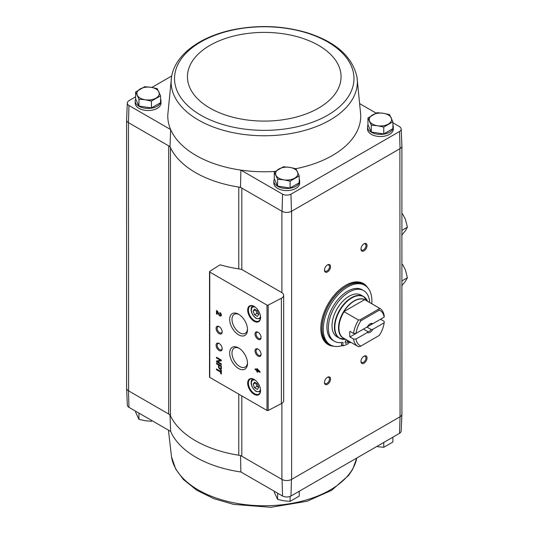 <?xml version="1.0" encoding="UTF-8"?>
<svg xmlns="http://www.w3.org/2000/svg" width="534" height="534" viewBox="0 0 534 534"><rect width="100%" height="100%" fill="white"/><g stroke="black" fill="none" stroke-linecap="round" stroke-linejoin="round"><path stroke-width="0.8" d="M282.566 496.033L240.881 471.969A96.474 55.703 180 0 1 170.653 431.419L128.974 407.355L128.454 390.788L168.684 414.017A6.882 3.972 0 0 1 170.459 415.786A97.195 56.117 0 0 0 238.771 455.222A6.882 3.972 0 0 1 241.829 456.25L282.065 479.472L282.566 496.033A6.168 3.558 0 0 0 290.957 496.033L399.539 433.341A6.168 3.558 0 0 0 401.181 431.005L401.902 414.164A6.889 3.978 180 0 1 400.053 416.774L399.539 433.341M240.514 455.489L240.881 471.969M170.653 431.419L169.999 414.778M160.554 99.064A12.903 7.449 180 0 1 160.988 100.973L160.988 103.082A12.903 7.449 180 0 1 148.085 110.531A12.903 7.449 180 0 1 135.182 103.082L135.182 100.973A12.903 7.449 180 0 1 135.669 98.95M171.507 77.203A93.123 53.76 0 0 0 198.408 120.017A93.123 53.76 0 0 0 303.699 130.703A93.123 53.76 0 0 0 356.999 77.203C352.473 56.671 335.793 41.832 306.95 32.694C283.274 25.745 258.877 24.711 233.772 29.59C200.51 36.239 174.825 54.695 171.507 77.203L167.809 114.697A96.474 55.703 0 0 0 170.653 129.568L128.974 105.505A6.168 3.558 0 0 1 127.326 102.995L126.605 119.836A6.889 3.978 0 0 0 128.454 122.646L128.974 105.505M127.326 102.995A6.168 3.558 0 0 1 128.974 100.659L135.616 96.828M151.87 87.442L171.714 75.982M170.459 415.786L170.459 147.644A6.882 3.972 0 0 0 168.684 145.875L169.999 146.636A97.195 56.117 0 0 0 170.459 147.644A97.195 56.117 0 0 0 238.771 187.08A97.195 56.117 0 0 0 240.514 187.347L241.829 188.108A6.882 3.972 0 0 0 238.771 187.08L238.771 268.889M169.999 146.636L170.653 129.568A96.474 55.703 0 0 0 240.881 170.112L282.566 194.176A6.168 3.558 0 0 0 290.957 194.176L399.539 131.491A6.168 3.558 0 0 0 401.181 128.981A6.168 3.558 0 0 0 399.539 126.645L392.897 122.807M376.11 113.115L360.063 103.856M275.15 171.414A96.474 55.703 0 0 1 240.881 170.112L240.514 187.347M282.566 194.176L282.065 211.331L241.829 188.108L241.829 269.597M128.454 122.646L128.621 390.888A6.882 3.972 0 0 1 126.605 388.078L126.605 120.077M168.684 414.017L168.684 145.875L128.621 122.747M367.953 117.967L367.953 124.822L371.29 132.018L383.766 133.947L392.897 128.681L392.897 121.825L383.766 127.092L377.531 125.75L371.29 125.163L367.953 117.967L377.084 112.694L383.319 113.281L389.553 114.623L392.897 121.825M274.289 172.041L274.289 178.897L277.627 186.099L290.102 188.028L299.227 182.755L299.227 175.9L290.102 181.173L283.861 179.824L277.627 179.244L274.289 172.041L283.414 166.768L289.655 167.356L295.889 168.697L299.227 175.9M135.616 91.982L135.616 98.837L138.953 106.032L151.429 107.961L160.554 102.695L160.554 95.84L151.429 101.106L145.188 99.765L138.953 99.177L135.616 91.982L144.741 86.708L150.982 87.296L157.216 88.637L160.554 95.84M126.605 387.938A6.889 3.978 0 0 0 126.605 388.178L127.326 405.019A6.168 3.558 0 0 0 128.974 407.355M282.065 479.472A6.889 3.978 0 0 0 291.457 479.472L399.886 416.874A6.882 3.972 0 0 0 401.902 414.064L401.902 146.062M281.892 403.31L281.892 479.378A6.882 3.972 0 0 0 291.624 479.378L291.624 211.237L400.053 148.632A6.889 3.978 180 0 0 401.902 145.822L401.181 128.981M126.605 388.178A6.889 3.978 0 0 0 128.454 390.788M399.886 148.732L400.053 416.774M281.652 292.492L242.796 270.064A6.882 3.972 0 0 0 239.639 269.023A98.056 56.611 0 0 1 220.602 264.951A0.861 0.494 0 0 0 219.587 265.064L209.735 271.379A0.861 0.494 0 0 0 209.515 271.713A0.861 0.494 0 0 0 209.769 272.06L267 305.101A0.861 0.494 0 0 0 268.181 305.121L281.385 298.252A6.882 3.972 0 0 0 283.667 295.302A6.882 3.972 0 0 0 281.652 292.492M290.957 496.033L291.457 479.472M333.87 346.232A35.264 20.359 -60 0 1 328.123 344.597A35.264 20.359 -60 0 1 328.123 303.873A35.264 20.359 -60 0 1 363.387 283.514A35.264 20.359 -60 0 1 367.679 287.672M364.001 250.846A4.299 2.483 -60 0 1 360.957 249.091A4.299 2.483 -60 0 1 364.001 243.824A4.299 2.483 -60 0 1 367.045 245.58A4.299 2.483 -60 0 1 364.001 250.846M364.001 363.213A4.299 2.483 -60 0 1 360.957 361.458A4.299 2.483 -60 0 1 364.001 356.191A4.299 2.483 -60 0 1 367.045 357.947A4.299 2.483 -60 0 1 364.001 363.213M327.509 384.286A4.299 2.483 -60 0 1 324.465 382.531A4.299 2.483 -60 0 1 327.509 377.264A4.299 2.483 -60 0 1 330.553 379.02A4.299 2.483 -60 0 1 327.509 384.286M327.509 271.913A4.299 2.483 -60 0 1 324.465 270.157A4.299 2.483 -60 0 1 327.509 264.891A4.299 2.483 -60 0 1 330.553 266.646A4.299 2.483 -60 0 1 327.509 271.913M299.227 179.13A12.903 7.449 180 0 1 299.661 181.039L299.661 183.142A12.903 7.449 180 0 1 286.758 190.591A12.903 7.449 180 0 1 273.855 183.142L273.855 181.039A12.903 7.449 180 0 1 274.342 179.017M392.897 125.049A12.903 7.449 180 0 1 393.324 126.958L393.324 129.068A12.903 7.449 180 0 1 380.422 136.517A12.903 7.449 180 0 1 367.519 129.068L367.519 126.958A12.903 7.449 180 0 1 368.006 124.936M295.876 168.697A96.474 55.703 0 0 0 360.704 114.697L356.999 77.203M282.065 211.331A6.889 3.978 0 0 0 291.457 211.331L291.624 211.237M399.539 131.491L400.053 148.632M291.457 211.331L290.957 194.176M220.669 369.855L220.669 371.37L216.484 368.954L216.484 369.742L220.669 372.158L220.669 373.673L221.35 374.067L221.35 370.242L220.669 369.855M221.35 365.903L216.484 363.093L216.484 363.801L218.526 364.976L218.526 366.718A1.996 1.155 -120 0 0 219.401 368.727A1.996 1.155 -120 0 0 220.936 369.261A1.996 1.155 -120 0 0 221.35 368.347L221.35 365.903M221.35 360.076L216.484 357.266L216.484 358L220.408 360.263L216.484 361.031L216.484 361.765L221.35 364.568L221.35 363.841L217.431 361.578L221.35 360.804L221.35 360.076M256.881 368.513L256.881 369.802L255.132 368.794L255.132 369.575L256.881 370.589L256.881 371.884L257.562 372.278L257.562 370.983L259.998 372.385L259.998 371.604L256.881 368.513M219.888 312.51L219.888 313.291A1.101 0.634 -120 0 1 220.609 314.266A1.101 0.634 -120 0 1 220.442 315.147A1.101 0.634 -120 0 1 219.327 314.486L217.425 311.082L216.484 310.541L216.484 313.912L217.164 314.306L217.164 311.763L218.833 314.746A2.063 1.195 -120 0 0 220.922 315.981A2.063 1.195 -120 0 0 221.243 314.326A2.063 1.195 -120 0 0 219.888 312.51M254.124 394.306A9.118 5.267 -120 0 0 260.565 390.581A9.118 5.267 -120 0 0 254.124 379.42A9.118 5.267 -120 0 0 247.676 383.138A9.118 5.267 -120 0 0 254.124 394.306M254.124 321.268A9.118 5.267 -120 0 0 260.565 317.543A9.118 5.267 -120 0 0 254.124 306.376A9.118 5.267 -120 0 0 247.676 310.1A9.118 5.267 -120 0 0 254.124 321.268M258.049 339.264A4.299 2.483 -120 0 0 261.093 337.508A4.299 2.483 -120 0 0 258.049 332.241A4.299 2.483 -120 0 0 255.012 333.997A4.299 2.483 -120 0 0 258.049 339.264M258.049 356.125A4.299 2.483 -120 0 0 261.093 354.369A4.299 2.483 -120 0 0 258.049 349.096A4.299 2.483 -120 0 0 255.012 350.851A4.299 2.483 -120 0 0 258.049 356.125M238.585 334.811A12.609 7.282 -120 0 0 247.502 329.665A12.609 7.282 -120 0 0 238.585 314.226A12.609 7.282 -120 0 0 229.673 319.372A12.609 7.282 -120 0 0 238.585 334.811M238.585 368.527A12.609 7.282 -120 0 0 247.502 363.374A12.609 7.282 -120 0 0 238.585 347.934A12.609 7.282 -120 0 0 229.673 353.081A12.609 7.282 -120 0 0 238.585 368.527M219.127 333.65A4.299 2.483 -120 0 0 222.164 331.894A4.299 2.483 -120 0 0 219.127 326.628A4.299 2.483 -120 0 0 216.083 328.383A4.299 2.483 -120 0 0 219.127 333.65M219.127 350.504A4.299 2.483 -120 0 0 222.164 348.749A4.299 2.483 -120 0 0 219.127 343.482A4.299 2.483 -120 0 0 216.083 345.238A4.299 2.483 -120 0 0 219.127 350.504M209.515 271.713L209.515 377.057A0.861 0.494 0 0 0 209.769 377.404L267 410.446A0.861 0.494 0 0 0 268.181 410.466L281.385 403.604A6.882 3.972 0 0 0 283.667 400.647L283.667 295.302M219.401 343.656A3.558 2.056 -120 0 0 217.872 343.609A3.558 2.056 -120 0 0 217.331 346.459A3.558 2.056 -120 0 0 219.654 349.59A3.558 2.056 -120 0 0 221.43 349.77A3.558 2.056 -120 0 0 222.151 348.422M219.401 326.801A3.558 2.056 -120 0 0 217.872 326.755A3.558 2.056 -120 0 0 217.331 329.605A3.558 2.056 -120 0 0 219.654 332.735A3.558 2.056 -120 0 0 221.43 332.909A3.558 2.056 -120 0 0 222.151 331.567M239.192 348.308A10.96 6.328 -120 0 0 234.393 347.994A10.96 6.328 -120 0 0 232.557 356.739A10.96 6.328 -120 0 0 239.753 366.504A10.96 6.328 -120 0 0 245.353 366.978A10.96 6.328 -120 0 0 247.482 362.666M239.192 314.593A10.96 6.328 -120 0 0 234.393 314.286A10.96 6.328 -120 0 0 232.557 323.023A10.96 6.328 -120 0 0 239.753 332.795A10.96 6.328 -120 0 0 245.353 333.269A10.96 6.328 -120 0 0 247.482 328.957M258.329 349.269A3.558 2.056 -120 0 0 256.801 349.229A3.558 2.056 -120 0 0 256.253 352.073A3.558 2.056 -120 0 0 258.576 355.21A3.558 2.056 -120 0 0 260.358 355.384A3.558 2.056 -120 0 0 261.079 354.042M258.329 332.415A3.558 2.056 -120 0 0 256.801 332.368A3.558 2.056 -120 0 0 256.253 335.219A3.558 2.056 -120 0 0 258.576 338.356A3.558 2.056 -120 0 0 260.358 338.529A3.558 2.056 -120 0 0 261.079 337.188M257.348 310.768L254.544 309.146L253.136 311.148L254.544 314.766L257.348 316.388L258.756 314.392L257.348 310.768M254.304 306.489A8.604 4.966 -120 0 0 250.186 306.162A8.604 4.966 -120 0 0 248.864 313.058A8.604 4.966 -120 0 0 254.484 320.634A8.604 4.966 -120 0 0 258.79 321.061A8.604 4.966 -120 0 0 260.565 317.329M257.348 383.812L254.544 382.19L253.136 384.186L254.544 387.804L257.348 389.426L258.756 387.43L257.348 383.812M254.304 379.527A8.604 4.966 -120 0 0 250.186 379.2A8.604 4.966 -120 0 0 248.864 386.095A8.604 4.966 -120 0 0 254.484 393.671A8.604 4.966 -120 0 0 258.79 394.099A8.604 4.966 -120 0 0 260.565 390.367M217.164 311.763L217.532 311.549L219.2 314.533A2.063 1.195 -120 0 0 221.089 315.848M220.255 312.77L219.888 313.291M220.595 314.987A1.101 0.634 -120 0 0 220.809 314.933A1.101 0.634 -120 0 0 220.976 314.052A1.101 0.634 -120 0 0 220.255 313.084M216.851 310.755L216.851 313.698L216.484 313.912M257.248 368.72L256.881 369.802M255.499 369.001L255.132 369.575M255.499 369.368L257.248 370.376L256.881 370.589M257.248 370.376L256.881 371.884M259.998 371.964L257.929 370.77L257.562 370.983M258.516 370.743L257.562 369.688L257.562 370.195L258.883 370.536L257.929 369.481L257.562 369.688M216.851 357.48L216.484 358M216.851 357.787L220.769 360.049L220.408 360.263M216.851 360.957L216.484 361.765M216.851 361.551L221.35 364.148M221.35 360.67L217.431 361.578M216.851 363.307L216.484 363.801M216.851 363.587L218.893 364.769L218.526 364.976M218.893 364.769L218.893 366.511A1.996 1.155 -120 0 0 219.648 368.387A1.996 1.155 -120 0 0 221.103 369.127M220.769 366.271L219.114 365.316L219.114 367.058A1.168 0.674 -120 0 0 219.621 368.233A1.168 0.674 -120 0 0 220.522 368.547A1.168 0.674 -120 0 0 220.769 368.013L221.129 366.057L219.114 365.316M220.675 368.393A1.168 0.674 -120 0 0 220.889 368.34A1.168 0.674 -120 0 0 221.129 367.799L221.129 366.057M221.036 370.062L220.669 371.37M216.851 369.161L216.484 369.742M216.851 369.528L221.036 371.944L220.669 372.158M221.036 371.944L220.669 373.673M254.544 387.804L256.974 386.402L255.572 382.785L253.136 384.186M256.974 386.402L258.756 387.43M254.544 314.766L256.974 313.365L255.572 309.74L253.136 311.148M256.974 313.365L258.756 314.392M327.235 265.064A3.558 2.056 -60 0 1 328.757 265.018A3.558 2.056 -60 0 1 329.304 267.868A3.558 2.056 -60 0 1 326.982 271.005A3.558 2.056 -60 0 1 325.206 271.179A3.558 2.056 -60 0 1 324.478 269.837M327.235 377.438A3.558 2.056 -60 0 1 328.757 377.391A3.558 2.056 -60 0 1 329.304 380.241A3.558 2.056 -60 0 1 326.982 383.372A3.558 2.056 -60 0 1 325.206 383.546A3.558 2.056 -60 0 1 324.478 382.204M363.727 356.365A3.558 2.056 -60 0 1 365.249 356.318A3.558 2.056 -60 0 1 365.797 359.168A3.558 2.056 -60 0 1 363.474 362.306A3.558 2.056 -60 0 1 361.698 362.479A3.558 2.056 -60 0 1 360.971 361.138M363.727 243.998A3.558 2.056 -60 0 1 365.249 243.951A3.558 2.056 -60 0 1 365.797 246.801A3.558 2.056 -60 0 1 363.474 249.932A3.558 2.056 -60 0 1 361.698 250.112A3.558 2.056 -60 0 1 360.971 248.764M332.342 345.805A35.264 20.359 -60 0 1 327.823 344.417M363.08 283.34A35.264 20.359 -60 0 1 366.544 286.564M393.324 126.958A12.903 7.449 180 0 1 380.422 134.408A12.903 7.449 180 0 1 367.519 126.958M299.661 181.039A12.903 7.449 180 0 1 286.758 188.489A12.903 7.449 180 0 1 273.855 181.039M160.988 100.973A12.903 7.449 180 0 1 148.085 108.422A12.903 7.449 180 0 1 135.182 100.973M138.953 106.032L138.953 99.177M151.429 107.961L151.429 101.106M155.995 98.096A11.181 6.455 180 0 1 145.188 99.765A11.181 6.455 180 0 1 137.285 95.199A11.181 6.455 180 0 1 140.182 88.964A11.181 6.455 180 0 1 150.982 87.296A11.181 6.455 180 0 1 158.885 91.861A11.181 6.455 180 0 1 155.995 98.096M277.627 186.099L277.627 179.244M290.102 188.028L290.102 181.173M294.668 178.156A11.181 6.455 180 0 1 283.861 179.824A11.181 6.455 180 0 1 275.958 175.265A11.181 6.455 180 0 1 278.848 169.024A11.181 6.455 180 0 1 289.655 167.356A11.181 6.455 180 0 1 297.558 171.921A11.181 6.455 180 0 1 294.668 178.156M383.766 133.947L383.766 127.092M371.29 132.018L371.29 125.163M388.331 124.082A11.181 6.455 180 0 1 377.531 125.75A11.181 6.455 180 0 1 369.621 121.185A11.181 6.455 180 0 1 372.518 114.95A11.181 6.455 180 0 1 383.319 113.281A11.181 6.455 180 0 1 391.222 117.847A11.181 6.455 180 0 1 388.331 124.082M274.289 491.253L274.289 492.241L277.627 499.437L277.627 493.182M290.102 496.413L290.102 501.366L283.861 500.785L277.627 499.437M299.227 491.253L299.227 496.099L290.102 501.366M135.616 411.193L135.616 412.175L138.953 419.377L138.953 413.122M151.429 420.318L151.429 421.306L145.188 420.719L138.953 419.377M383.766 442.446L383.766 447.292L377.531 446.704M392.897 437.172L392.897 442.019L383.766 447.292M384.166 322.776L372.805 329.338L371.163 329.525L366.958 327.095L380.535 319.259L384.186 321.361L384.166 322.776A20.212 11.668 -60 0 1 379.274 335.439L360.07 346.526L358.521 346.713A21.934 12.662 -60 0 1 357.9 346.392A21.934 12.662 -60 0 1 353.548 339.05L349.904 336.941L363.48 329.104L367.686 331.534L367.365 332.482L355.998 339.043L353.548 339.05M355.998 333.423A20.212 11.668 -60 0 1 360.897 320.76L379.274 310.154L378.886 308.972L379.213 308.085A21.934 12.662 -60 0 1 379.834 308.405A21.934 12.662 -60 0 1 384.186 315.748L384.166 317.156L372.805 323.717A5.16 2.977 -60 0 0 370.082 323.884A5.16 2.977 -60 0 0 367.365 326.861L355.998 333.423L353.548 333.43L349.904 331.327A21.934 12.662 120 0 0 349.904 336.941M372.805 323.717L371.163 323.904A4.232 2.443 -60 0 0 369.735 324.105M379.213 308.085L364.649 299.634A21.967 12.682 -60 0 0 343.889 311.616L358.521 320.026L360.07 319.839L360.897 320.76M353.548 333.43A21.934 12.662 -60 0 1 358.521 320.026M379.274 310.154A20.212 11.668 -60 0 1 384.166 317.156M360.897 346.045A20.212 11.668 -60 0 1 355.998 339.043M372.805 329.338A5.16 2.977 -60 0 1 367.365 332.482M367.612 301.41L363.514 296.497L361.084 295.095A24.083 13.904 120 0 0 336.994 308.999A24.083 13.904 120 0 0 336.994 336.807L339.43 338.216A24.083 13.904 -60 0 1 339.43 310.401A24.083 13.904 -60 0 1 363.514 296.497A24.083 13.904 -60 0 1 365.697 298.326M342.448 345.531A34.403 19.865 -60 0 1 330.379 344.904A34.403 19.865 -60 0 1 330.379 305.174A34.403 19.865 -60 0 1 364.782 285.31A34.403 19.865 -60 0 1 371.798 303.766M348.949 342.361A34.403 19.865 -60 0 1 348.308 342.768M341.5 342.541L341.5 344.984L342.955 345.825A32.254 18.623 120 0 0 348.308 343.676L348.308 340.859M334.418 341.279L332.956 340.432A29.243 16.888 -60 0 1 332.956 306.663A29.243 16.888 -60 0 1 362.199 289.782L363.661 290.623A29.243 16.888 120 0 0 334.418 307.511A29.243 16.888 120 0 0 334.418 341.279A29.243 16.888 120 0 0 342.955 342.287L342.955 345.825M330.379 344.904L329.158 344.203A34.403 19.865 -60 0 1 329.158 304.473A34.403 19.865 -60 0 1 363.567 284.609L364.782 285.31M345.451 285.436A34.403 19.865 -60 0 1 362.352 283.908L363.447 284.542A34.403 19.865 -60 0 1 363.507 284.575L363.447 284.542A34.403 19.865 -60 0 0 329.037 304.4A34.403 19.865 -60 0 0 329.037 344.13L329.098 344.17A34.403 19.865 -60 0 1 329.037 344.13L327.943 343.502A34.403 19.865 -60 0 1 320.821 328.096M369.675 302.538A29.243 16.888 120 0 0 363.661 290.623M349.77 341.7L349.77 342.835L348.308 341.994M347.013 340.105A1.722 0.995 120 0 0 345.772 340.779A1.722 0.995 120 0 0 345.144 342.374A1.722 0.995 120 0 0 345.505 343.162A1.722 0.995 120 0 0 347.12 342.327A1.722 0.995 120 0 0 347.394 340.325M345.178 342.034A1.722 0.995 120 0 0 346.085 340.458M349.77 342.835A32.254 18.623 120 0 0 350.704 342.241M343.889 311.616L364.649 299.634M360.07 319.839L378.886 308.972M371.163 329.525A4.232 2.443 -60 0 1 369.428 331.173A4.232 2.443 -60 0 1 367.686 331.534M401.775 235.174L405.453 230.675L407.395 227.184L405.453 219.441L402.569 213.874M401.902 230.354L407.395 227.184M401.775 285.743L405.453 281.244L407.395 277.747L405.453 270.004L402.569 264.443M401.902 280.917L407.395 277.747M281.892 211.237L281.892 292.639M241.829 395.921L241.829 456.25M267 305.101L267 410.446M209.769 272.06L209.769 377.404M281.385 298.252L281.385 403.604M268.181 305.121L268.181 410.466M255.292 307.177A6.448 3.725 -120 0 0 251.394 310.521A6.448 3.725 -120 0 0 255.946 318.037A6.448 3.725 -120 0 0 260.458 316.128M253.109 305.975A7.309 4.219 -120 0 0 252.896 306.082C250.486 306.429 249.705 313.658 256.126 318.431L260.212 318.751M255.292 380.221A6.448 3.725 -120 0 0 251.394 383.559A6.448 3.725 -120 0 0 255.946 391.075A6.448 3.725 -120 0 0 260.458 389.166M253.109 379.013A7.309 4.219 -120 0 0 252.896 379.127C250.486 379.467 249.705 386.703 256.126 391.469L260.212 391.789M219.2 314.533L218.833 314.746M218.893 366.511L218.526 366.718M221.129 367.799L220.769 368.013M238.771 394.152L238.771 455.222M200.811 115.184A89.719 51.798 0 0 0 350.918 91.961A89.719 51.798 0 0 0 241.034 28.522A89.719 51.798 0 0 0 200.811 115.184M209.942 108.102A76.809 44.349 0 0 0 338.449 88.223A76.809 44.349 0 0 0 244.372 33.909A76.809 44.349 0 0 0 209.942 108.102M171.507 456.797L175.693 469.032L183.369 479.472L196.792 490.272L213.88 498.676L233.772 504.41L270.898 507.3L306.95 501.306L331.594 490.346L348.689 475.347L352.72 469.206L356.792 458.018A93.123 53.76 180 0 1 241.695 504.163A93.123 53.76 180 0 1 171.507 456.797L168.444 430.144M364.775 299.748A21.934 12.662 -60 0 1 365.403 300.068L379.834 308.405M357.9 346.392L343.469 338.062A21.934 12.662 -60 0 1 344.09 311.689M344.29 338.536A22.048 12.729 -60 0 1 343.102 312.523A22.048 12.729 -60 0 1 366.224 300.542M342.107 339.183A24.083 13.904 -60 0 1 339.43 338.216L345.732 339.304M345.645 339.317A23.97 13.837 -60 0 1 339.791 310.614A23.97 13.837 -60 0 1 367.579 301.323M220.809 314.933L220.442 315.147M220.889 368.34L220.522 368.547"/></g></svg>
